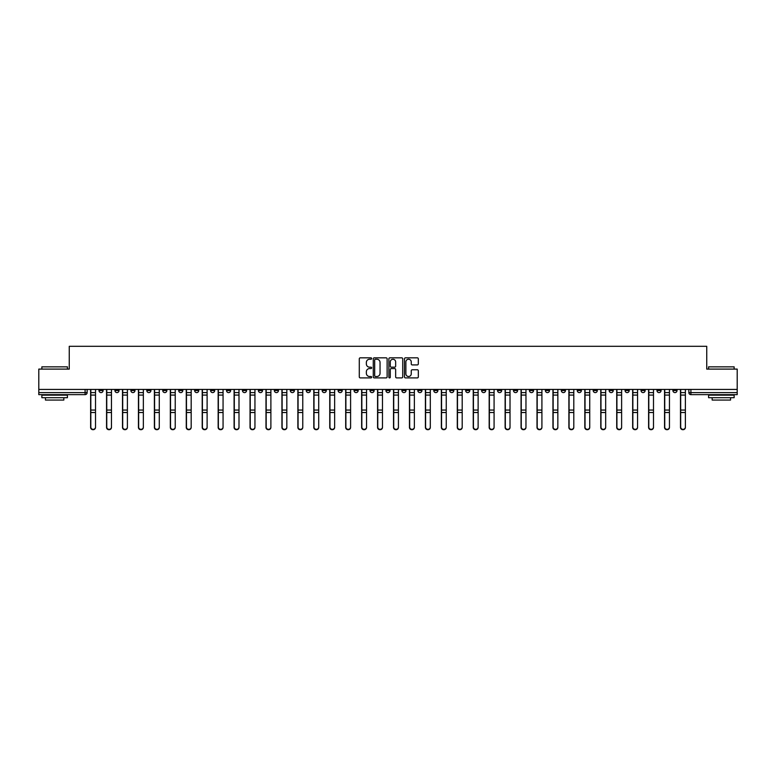 <?xml version="1.0" encoding="UTF-8"?>
<svg xmlns="http://www.w3.org/2000/svg" width="776" height="776" viewBox="0 0 776 776"><rect width="100%" height="100%" fill="white"/><g stroke="black" fill="none" stroke-linecap="round" stroke-linejoin="round"><path stroke-width="1.16" d="M371.646 358.541A0.698 0.698 0 0 0 370.947 357.833L360.287 357.833A0.999 0.999 0 0 0 359.288 358.842L359.288 376.894A0.999 0.999 0 0 0 360.287 377.902L370.947 377.902A0.698 0.698 0 0 0 371.646 377.194A0.698 0.698 0 0 0 370.947 376.496L369.57 376.496A3.211 3.211 0 0 1 366.359 373.285L366.359 371.782A3.211 3.211 0 0 1 369.57 368.571L370.947 368.571A0.698 0.698 0 0 0 371.646 367.873A0.698 0.698 0 0 0 370.947 367.164L369.57 367.164A3.211 3.211 0 0 1 366.359 363.954L366.359 362.45A3.211 3.211 0 0 1 369.57 359.24L370.947 359.24A0.698 0.698 0 0 0 371.646 358.541M625.087 389.436L625.087 390.551L629.181 390.551A2.047 2.047 0 0 1 627.134 392.598A2.047 2.047 0 0 1 625.087 390.551L625.087 389.436M545.382 389.436L545.382 390.551L549.466 390.551A2.047 2.047 0 0 1 547.419 392.598A2.047 2.047 0 0 1 545.382 390.551L545.382 389.436M529.436 390.551L529.436 389.436L529.436 390.551A2.047 2.047 0 0 0 531.482 392.598A2.047 2.047 0 0 1 529.436 390.551L533.529 390.551A2.047 2.047 0 0 1 531.482 392.598M497.552 389.436L497.552 390.551L501.645 390.551A2.047 2.047 0 0 1 499.598 392.598A2.047 2.047 0 0 1 497.552 390.551L497.552 389.436M481.615 390.551L481.615 389.436L481.615 390.551A2.047 2.047 0 0 0 483.652 392.598A2.047 2.047 0 0 1 481.615 390.551L485.698 390.551A2.047 2.047 0 0 1 483.652 392.598M465.668 390.551L465.668 389.436L465.668 390.551A2.047 2.047 0 0 0 467.715 392.598A2.047 2.047 0 0 1 465.668 390.551L469.752 390.551A2.047 2.047 0 0 1 467.715 392.598A2.047 2.047 0 0 0 469.752 390.551A2.047 2.047 0 0 1 467.715 392.598M417.837 390.551L417.837 389.436L417.837 390.551A2.047 2.047 0 0 0 419.884 392.598A2.047 2.047 0 0 1 417.837 390.551L421.931 390.551A2.047 2.047 0 0 1 419.884 392.598M401.9 389.436L401.9 390.551L405.984 390.551A2.047 2.047 0 0 1 403.947 392.598A2.047 2.047 0 0 1 401.9 390.551L401.9 389.436M385.953 389.436L385.953 390.551L390.047 390.551A2.047 2.047 0 0 1 388 392.598A2.047 2.047 0 0 1 385.953 390.551L385.953 389.436M370.016 389.436L370.016 390.551L374.1 390.551A2.047 2.047 0 0 1 372.053 392.598A2.047 2.047 0 0 1 370.016 390.551L370.016 389.436M354.069 390.551L354.069 389.436L354.069 390.551A2.047 2.047 0 0 0 356.116 392.598A2.047 2.047 0 0 1 354.069 390.551L358.163 390.551A2.047 2.047 0 0 1 356.116 392.598M322.185 389.436L322.185 390.551L326.279 390.551A2.047 2.047 0 0 1 324.232 392.598A2.047 2.047 0 0 1 322.185 390.551L322.185 389.436M306.248 390.551L306.248 389.436L306.248 390.551A2.047 2.047 0 0 0 308.285 392.598A2.047 2.047 0 0 1 306.248 390.551L310.332 390.551A2.047 2.047 0 0 1 308.285 392.598A2.047 2.047 0 0 0 310.332 390.551A2.047 2.047 0 0 1 308.285 392.598M210.587 389.436L210.587 390.551L214.68 390.551A2.047 2.047 0 0 1 212.634 392.598A2.047 2.047 0 0 1 210.587 390.551L210.587 389.436M194.65 389.436L194.65 390.551L198.734 390.551A2.047 2.047 0 0 1 196.687 392.598A2.047 2.047 0 0 1 194.65 390.551L194.65 389.436M178.703 389.436L178.703 390.551L182.796 390.551A2.047 2.047 0 0 1 180.75 392.598A2.047 2.047 0 0 1 178.703 390.551L178.703 389.436M146.819 389.436L146.819 390.551L150.913 390.551A2.047 2.047 0 0 1 148.866 392.598A2.047 2.047 0 0 1 146.819 390.551L146.819 389.436M130.882 389.436L130.882 390.551L134.966 390.551A2.047 2.047 0 0 1 132.919 392.598A2.047 2.047 0 0 1 130.882 390.551L130.882 389.436M417.313 364.914A0.999 0.999 0 0 0 418.322 363.905L418.322 358.842A0.999 0.999 0 0 0 417.313 357.833L405.479 357.833A0.999 0.999 0 0 0 404.48 358.842L404.48 376.894A0.999 0.999 0 0 0 405.479 377.902L417.313 377.902A0.999 0.999 0 0 0 418.322 376.894L418.322 370.782A0.999 0.999 0 0 0 417.313 369.774L412.25 369.774A0.999 0.999 0 0 0 411.251 370.782L411.251 373.809A2.687 2.687 0 0 1 408.564 376.496A2.687 2.687 0 0 1 405.877 373.809L405.877 361.926A2.687 2.687 0 0 1 408.564 359.24A2.687 2.687 0 0 1 411.251 361.926L411.251 363.905A0.999 0.999 0 0 0 412.25 364.914L417.313 364.914M38.8 389.436L38.8 369.095L69.258 369.095L69.258 346.309L706.742 346.309L706.742 369.095L737.2 369.095L737.2 389.436L38.8 389.436L38.8 392.598L87.135 392.598L87.135 389.436L87.135 392.598A2.047 2.047 0 0 1 85.098 394.644L38.8 394.644L38.8 392.598M387.127 358.842A0.999 0.999 0 0 0 386.118 357.833L374.284 357.833A0.999 0.999 0 0 0 373.275 358.842L373.275 376.894A0.999 0.999 0 0 0 374.284 377.902L386.118 377.902A0.999 0.999 0 0 0 387.127 376.894L387.127 358.842M389.882 357.833L401.716 357.833A0.999 0.999 0 0 1 402.725 358.842L402.725 376.894A0.999 0.999 0 0 1 401.716 377.902L396.652 377.902A0.999 0.999 0 0 1 395.653 376.894L395.653 369.57A0.999 0.999 0 0 0 394.644 368.571L391.288 368.571A0.999 0.999 0 0 0 390.279 369.57L390.279 377.194A0.698 0.698 0 0 1 389.581 377.902A0.698 0.698 0 0 1 388.873 377.194L388.873 358.842A0.999 0.999 0 0 1 389.882 357.833M688.865 389.436L688.865 392.598L737.2 392.598L737.2 394.644L690.902 394.644A2.047 2.047 0 0 1 688.865 392.598M737.2 389.436L737.2 392.598M677.012 389.436L677.012 390.551A2.047 2.047 0 0 1 674.965 392.598A2.047 2.047 0 0 1 672.918 390.551L677.012 390.551A2.047 2.047 0 0 1 674.965 392.598A2.047 2.047 0 0 0 677.012 390.551M672.918 389.436L672.918 390.551M661.065 389.436L661.065 390.551A2.047 2.047 0 0 1 659.018 392.598A2.047 2.047 0 0 1 656.981 390.551A2.047 2.047 0 0 0 659.018 392.598M656.981 389.436L656.981 390.551L661.065 390.551M645.118 389.436L645.118 390.551A2.047 2.047 0 0 1 643.081 392.598A2.047 2.047 0 0 1 641.034 390.551L645.118 390.551M641.034 389.436L641.034 390.551M629.181 389.436L629.181 390.551A2.047 2.047 0 0 1 627.134 392.598A2.047 2.047 0 0 0 629.181 390.551M613.234 389.436L613.234 390.551A2.047 2.047 0 0 1 611.197 392.598A2.047 2.047 0 0 1 609.15 390.551L613.234 390.551M609.15 389.436L609.15 390.551M597.297 389.436L597.297 390.551A2.047 2.047 0 0 1 595.25 392.598A2.047 2.047 0 0 1 593.203 390.551L597.297 390.551M593.203 389.436L593.203 390.551M581.35 389.436L581.35 390.551A2.047 2.047 0 0 1 579.313 392.598A2.047 2.047 0 0 1 577.266 390.551A2.047 2.047 0 0 0 579.313 392.598M577.266 389.436L577.266 390.551L581.35 390.551M565.413 389.436L565.413 390.551A2.047 2.047 0 0 1 563.366 392.598A2.047 2.047 0 0 1 561.32 390.551L565.413 390.551M561.32 389.436L561.32 390.551M549.466 389.436L549.466 390.551L549.466 389.436M533.529 389.436L533.529 390.551M517.582 389.436L517.582 390.551A2.047 2.047 0 0 1 515.536 392.598A2.047 2.047 0 0 1 513.499 390.551L517.582 390.551A2.047 2.047 0 0 1 515.536 392.598A2.047 2.047 0 0 0 517.582 390.551L517.582 389.436M513.499 389.436L513.499 390.551M501.645 389.436L501.645 390.551A2.047 2.047 0 0 1 499.598 392.598A2.047 2.047 0 0 0 501.645 390.551L501.645 389.436M485.698 389.436L485.698 390.551L485.698 389.436M469.752 389.436L469.752 390.551M453.815 389.436L453.815 390.551A2.047 2.047 0 0 1 451.768 392.598A2.047 2.047 0 0 1 449.721 390.551L453.815 390.551A2.047 2.047 0 0 1 451.768 392.598A2.047 2.047 0 0 0 453.815 390.551M449.721 389.436L449.721 390.551M437.868 389.436L437.868 390.551A2.047 2.047 0 0 1 435.831 392.598A2.047 2.047 0 0 1 433.784 390.551A2.047 2.047 0 0 0 435.831 392.598A2.047 2.047 0 0 0 437.868 390.551A2.047 2.047 0 0 1 435.831 392.598M433.784 389.436L433.784 390.551L437.868 390.551M421.931 389.436L421.931 390.551L421.931 389.436M405.984 389.436L405.984 390.551L405.984 389.436M390.047 389.436L390.047 390.551A2.047 2.047 0 0 1 388 392.598A2.047 2.047 0 0 0 390.047 390.551L390.047 389.436M374.1 389.436L374.1 390.551A2.047 2.047 0 0 1 372.053 392.598A2.047 2.047 0 0 0 374.1 390.551M358.163 389.436L358.163 390.551L358.163 389.436M342.216 389.436L342.216 390.551A2.047 2.047 0 0 1 340.169 392.598A2.047 2.047 0 0 1 338.132 390.551A2.047 2.047 0 0 0 340.169 392.598M338.132 389.436L338.132 390.551L342.216 390.551M326.279 389.436L326.279 390.551A2.047 2.047 0 0 1 324.232 392.598A2.047 2.047 0 0 0 326.279 390.551L326.279 389.436M310.332 389.436L310.332 390.551M294.385 389.436L294.385 390.551A2.047 2.047 0 0 1 292.348 392.598A2.047 2.047 0 0 1 290.302 390.551L294.385 390.551M290.302 389.436L290.302 390.551M278.448 389.436L278.448 390.551A2.047 2.047 0 0 1 276.401 392.598A2.047 2.047 0 0 1 274.355 390.551L278.448 390.551M274.355 389.436L274.355 390.551M262.501 389.436L262.501 390.551A2.047 2.047 0 0 1 260.464 392.598A2.047 2.047 0 0 1 258.418 390.551L262.501 390.551M258.418 389.436L258.418 390.551M246.564 389.436L246.564 390.551A2.047 2.047 0 0 1 244.518 392.598A2.047 2.047 0 0 1 242.471 390.551L246.564 390.551M242.471 389.436L242.471 390.551M230.618 389.436L230.618 390.551A2.047 2.047 0 0 1 228.581 392.598A2.047 2.047 0 0 1 226.534 390.551L230.618 390.551M226.534 389.436L226.534 390.551M214.68 389.436L214.68 390.551L214.68 389.436M198.734 389.436L198.734 390.551M182.796 389.436L182.796 390.551L182.796 389.436M166.85 389.436L166.85 390.551A2.047 2.047 0 0 1 164.803 392.598A2.047 2.047 0 0 1 162.766 390.551L166.85 390.551M162.766 389.436L162.766 390.551M150.913 389.436L150.913 390.551M134.966 389.436L134.966 390.551L134.966 389.436M119.019 389.436L119.019 390.551A2.047 2.047 0 0 1 116.982 392.598A2.047 2.047 0 0 1 114.935 390.551L119.019 390.551M114.935 389.436L114.935 390.551M98.988 389.436L98.988 390.551L103.082 390.551L103.082 389.436L103.082 390.551A2.047 2.047 0 0 1 101.035 392.598A2.047 2.047 0 0 1 98.988 390.551A2.047 2.047 0 0 0 101.035 392.598M85.098 394.644A2.047 2.047 0 0 0 87.135 392.598A2.047 2.047 0 0 1 85.098 394.644L85.098 389.436M375.39 359.24A0.698 0.698 0 0 0 374.682 359.948L374.682 375.797A0.698 0.698 0 0 0 375.39 376.496L376.845 376.496A3.211 3.211 0 0 0 380.046 373.285L380.046 362.45A3.211 3.211 0 0 0 376.845 359.24L375.39 359.24M395.653 361.975A2.687 2.687 0 0 0 392.966 359.288A2.687 2.687 0 0 0 390.279 361.975L390.279 366.165A0.999 0.999 0 0 0 391.288 367.164L394.644 367.164A0.999 0.999 0 0 0 395.653 366.165L395.653 361.975M90.617 389.436L90.617 427.43A2.347 2.27 180 0 0 93.062 429.691M95.516 427.081L95.516 427.43A2.347 2.27 180 0 1 93.168 429.7A2.347 2.27 180 0 1 90.821 427.43L90.821 427.081A2.347 2.27 0 0 0 93.168 429.341A2.347 2.27 0 0 0 95.516 427.081L95.516 412.512L90.821 412.512L90.821 427.081M90.821 389.436L90.821 412.512M95.516 389.436L95.516 412.512M106.554 389.436L106.554 427.43A2.347 2.27 180 0 0 109.009 429.691M122.501 389.436L122.501 427.43A2.347 2.27 180 0 0 124.946 429.691M138.438 389.436L138.438 427.43A2.347 2.27 180 0 0 140.892 429.691M111.463 427.081L111.463 427.43A2.347 2.27 180 0 1 109.106 429.7A2.347 2.27 180 0 1 106.758 427.43L106.758 427.081A2.347 2.27 0 0 0 109.106 429.341A2.347 2.27 0 0 0 111.463 427.081L111.463 412.512L106.758 412.512L106.758 427.081M106.758 389.436L106.758 412.512M111.463 389.436L111.463 412.512M127.4 427.081L127.4 427.43A2.347 2.27 180 0 1 125.052 429.7A2.347 2.27 180 0 1 122.705 427.43L122.705 427.081A2.347 2.27 0 0 0 125.052 429.341A2.347 2.27 0 0 0 127.4 427.081L127.4 412.512L122.705 412.512L122.705 427.081M122.705 389.436L122.705 412.512M127.4 389.436L127.4 412.512M143.347 427.081L143.347 427.43A2.347 2.27 180 0 1 140.999 429.7A2.347 2.27 180 0 1 138.642 427.43L138.642 427.081A2.347 2.27 0 0 0 140.999 429.341A2.347 2.27 0 0 0 143.347 427.081L143.347 412.512L138.642 412.512L138.642 427.081M138.642 389.436L138.642 412.512M143.347 389.436L143.347 412.512M41.865 366.844L67.415 366.844L41.865 366.844L41.865 369.095M67.415 397.71L41.865 397.71L41.865 395.159L67.415 395.159L67.415 397.71M63.836 397.71L63.836 400.057L45.444 400.057L45.444 397.71M708.585 366.844L734.135 366.844L708.585 366.844L708.585 369.095M734.135 397.71L708.585 397.71L708.585 395.159L734.135 395.159L734.135 397.71M730.555 397.71L730.555 400.057L712.164 400.057L712.164 397.71M154.385 389.436L154.385 427.43A2.347 2.27 180 0 0 156.839 429.691M170.322 389.436L170.322 427.43A2.347 2.27 180 0 0 172.776 429.691M159.284 427.081L159.284 427.43A2.347 2.27 180 0 1 156.936 429.7A2.347 2.27 180 0 1 154.589 427.43L154.589 427.081A2.347 2.27 0 0 0 156.936 429.341A2.347 2.27 0 0 0 159.284 427.081L159.284 412.512L154.589 412.512L154.589 427.081M154.589 389.436L154.589 412.512M159.284 389.436L159.284 412.512M175.231 427.081L175.231 427.43A2.347 2.27 180 0 1 172.883 429.7A2.347 2.27 180 0 1 170.526 427.43L170.526 427.081A2.347 2.27 0 0 0 172.883 429.341A2.347 2.27 0 0 0 175.231 427.081L175.231 412.512L170.526 412.512L170.526 427.081M170.526 389.436L170.526 412.512M175.231 389.436L175.231 412.512M186.269 389.436L186.269 427.43A2.347 2.27 180 0 0 188.723 429.691M202.206 389.436L202.206 427.43A2.347 2.27 180 0 0 204.66 429.691M218.153 389.436L218.153 427.43A2.347 2.27 180 0 0 220.607 429.691M234.09 389.436L234.09 427.43A2.347 2.27 180 0 0 236.544 429.691M250.037 389.436L250.037 427.43A2.347 2.27 180 0 0 252.491 429.691M265.984 389.436L265.984 427.43A2.347 2.27 180 0 0 268.428 429.691M281.921 389.436L281.921 427.43A2.347 2.27 180 0 0 284.375 429.691M297.868 389.436L297.868 427.43A2.347 2.27 180 0 0 300.312 429.691M191.177 427.081L191.177 427.43A2.347 2.27 180 0 1 188.82 429.7A2.347 2.27 180 0 1 186.473 427.43L186.473 427.081A2.347 2.27 0 0 0 188.82 429.341A2.347 2.27 0 0 0 191.177 427.081L191.177 412.512L186.473 412.512L186.473 427.081M186.473 389.436L186.473 412.512M191.177 389.436L191.177 412.512M207.114 427.081L207.114 427.43A2.347 2.27 180 0 1 204.767 429.7A2.347 2.27 180 0 1 202.41 427.43L202.41 427.081A2.347 2.27 0 0 0 204.767 429.341A2.347 2.27 0 0 0 207.114 427.081L207.114 412.512L202.41 412.512L202.41 427.081M202.41 389.436L202.41 412.512M207.114 389.436L207.114 412.512M223.061 427.081L223.061 427.43A2.347 2.27 180 0 1 220.704 429.7A2.347 2.27 180 0 1 218.357 427.43L218.357 427.081A2.347 2.27 0 0 0 220.704 429.341A2.347 2.27 0 0 0 223.061 427.081L223.061 412.512L218.357 412.512L218.357 427.081M218.357 389.436L218.357 412.512M223.061 389.436L223.061 412.512M238.998 427.081L238.998 427.43A2.347 2.27 180 0 1 236.651 429.7A2.347 2.27 180 0 1 234.304 427.43L234.304 427.081A2.347 2.27 0 0 0 236.651 429.341A2.347 2.27 0 0 0 238.998 427.081L238.998 412.512L234.304 412.512L234.304 427.081M234.304 389.436L234.304 412.512M238.998 389.436L238.998 412.512M254.945 427.081L254.945 427.43A2.347 2.27 180 0 1 252.588 429.7A2.347 2.27 180 0 1 250.241 427.43L250.241 427.081A2.347 2.27 0 0 0 252.588 429.341A2.347 2.27 0 0 0 254.945 427.081L254.945 412.512L250.241 412.512L250.241 427.081M250.241 389.436L250.241 412.512M254.945 389.436L254.945 412.512M270.882 427.081L270.882 427.43A2.347 2.27 180 0 1 268.535 429.7A2.347 2.27 180 0 1 266.187 427.43L266.187 427.081A2.347 2.27 0 0 0 268.535 429.341A2.347 2.27 0 0 0 270.882 427.081L270.882 412.512L266.187 412.512L266.187 427.081M266.187 389.436L266.187 412.512M270.882 389.436L270.882 412.512M286.829 427.081L286.829 427.43A2.347 2.27 180 0 1 284.472 429.7A2.347 2.27 180 0 1 282.125 427.43L282.125 427.081A2.347 2.27 0 0 0 284.472 429.341A2.347 2.27 0 0 0 286.829 427.081L286.829 412.512L282.125 412.512L282.125 427.081M282.125 389.436L282.125 412.512M286.829 389.436L286.829 412.512M302.766 427.081L302.766 427.43A2.347 2.27 180 0 1 300.419 429.7A2.347 2.27 180 0 1 298.071 427.43L298.071 427.081A2.347 2.27 0 0 0 300.419 429.341A2.347 2.27 0 0 0 302.766 427.081L302.766 412.512L298.071 412.512L298.071 427.081M298.071 389.436L298.071 412.512M302.766 389.436L302.766 412.512M313.805 389.436L313.805 427.43A2.347 2.27 180 0 0 316.259 429.691M329.751 389.436L329.751 427.43A2.347 2.27 180 0 0 332.206 429.691M345.689 389.436L345.689 427.43A2.347 2.27 180 0 0 348.143 429.691M361.635 389.436L361.635 427.43A2.347 2.27 180 0 0 364.089 429.691M377.572 389.436L377.572 427.43A2.347 2.27 180 0 0 380.027 429.691M393.519 389.436L393.519 427.43A2.347 2.27 180 0 0 395.973 429.691M409.456 389.436L409.456 427.43A2.347 2.27 180 0 0 411.91 429.691M425.403 389.436L425.403 427.43A2.347 2.27 180 0 0 427.857 429.691M441.35 389.436L441.35 427.43A2.347 2.27 180 0 0 443.794 429.691M457.287 389.436L457.287 427.43A2.347 2.27 180 0 0 459.741 429.691M473.234 389.436L473.234 427.43A2.347 2.27 180 0 0 475.688 429.691M489.171 389.436L489.171 427.43A2.347 2.27 180 0 0 491.625 429.691M505.118 389.436L505.118 427.43A2.347 2.27 180 0 0 507.572 429.691M521.055 389.436L521.055 427.43A2.347 2.27 180 0 0 523.509 429.691M537.002 389.436L537.002 427.43A2.347 2.27 180 0 0 539.456 429.691M318.713 427.081L318.713 427.43A2.347 2.27 180 0 1 316.365 429.7A2.347 2.27 180 0 1 314.008 427.43L314.008 427.081A2.347 2.27 0 0 0 316.365 429.341A2.347 2.27 0 0 0 318.713 427.081L318.713 412.512L314.008 412.512L314.008 427.081M314.008 389.436L314.008 412.512M318.713 389.436L318.713 412.512M334.65 427.081L334.65 427.43A2.347 2.27 180 0 1 332.303 429.7A2.347 2.27 180 0 1 329.955 427.43L329.955 427.081A2.347 2.27 0 0 0 332.303 429.341A2.347 2.27 0 0 0 334.65 427.081L334.65 412.512L329.955 412.512L329.955 427.081M329.955 389.436L329.955 412.512M334.65 389.436L334.65 412.512M350.597 427.081L350.597 427.43A2.347 2.27 180 0 1 348.249 429.7A2.347 2.27 180 0 1 345.892 427.43L345.892 427.081A2.347 2.27 0 0 0 348.249 429.341A2.347 2.27 0 0 0 350.597 427.081L350.597 412.512L345.892 412.512L345.892 427.081M345.892 389.436L345.892 412.512M350.597 389.436L350.597 412.512M366.544 427.081L366.544 427.43A2.347 2.27 180 0 1 364.186 429.7A2.347 2.27 180 0 1 361.839 427.43L361.839 427.081A2.347 2.27 0 0 0 364.186 429.341A2.347 2.27 0 0 0 366.544 427.081L366.544 412.512L361.839 412.512L361.839 427.081M361.839 389.436L361.839 412.512M366.544 389.436L366.544 412.512M382.481 427.081L382.481 427.43A2.347 2.27 180 0 1 380.133 429.7A2.347 2.27 180 0 1 377.776 427.43L377.776 427.081A2.347 2.27 0 0 0 380.133 429.341A2.347 2.27 0 0 0 382.481 427.081L382.481 412.512L377.776 412.512L377.776 427.081M377.776 389.436L377.776 412.512M382.481 389.436L382.481 412.512M398.428 427.081L398.428 427.43A2.347 2.27 180 0 1 396.07 429.7A2.347 2.27 180 0 1 393.723 427.43L393.723 427.081A2.347 2.27 0 0 0 396.07 429.341A2.347 2.27 0 0 0 398.428 427.081L398.428 412.512L393.723 412.512L393.723 427.081M393.723 389.436L393.723 412.512M398.428 389.436L398.428 412.512M414.365 427.081L414.365 427.43A2.347 2.27 180 0 1 412.017 429.7A2.347 2.27 180 0 1 409.67 427.43L409.67 427.081A2.347 2.27 0 0 0 412.017 429.341A2.347 2.27 0 0 0 414.365 427.081L414.365 412.512L409.67 412.512L409.67 427.081M409.67 389.436L409.67 412.512M414.365 389.436L414.365 412.512M430.311 427.081L430.311 427.43A2.347 2.27 180 0 1 427.954 429.7A2.347 2.27 180 0 1 425.607 427.43L425.607 427.081A2.347 2.27 0 0 0 427.954 429.341A2.347 2.27 0 0 0 430.311 427.081L430.311 412.512L425.607 412.512L425.607 427.081M425.607 389.436L425.607 412.512M430.311 389.436L430.311 412.512M446.248 427.081L446.248 427.43A2.347 2.27 180 0 1 443.901 429.7A2.347 2.27 180 0 1 441.554 427.43L441.554 427.081A2.347 2.27 0 0 0 443.901 429.341A2.347 2.27 0 0 0 446.248 427.081L446.248 412.512L441.554 412.512L441.554 427.081M441.554 389.436L441.554 412.512M446.248 389.436L446.248 412.512M462.195 427.081L462.195 427.43A2.347 2.27 180 0 1 459.838 429.7A2.347 2.27 180 0 1 457.491 427.43L457.491 427.081A2.347 2.27 0 0 0 459.838 429.341A2.347 2.27 0 0 0 462.195 427.081L462.195 412.512L457.491 412.512L457.491 427.081M457.491 389.436L457.491 412.512M462.195 389.436L462.195 412.512M478.132 427.081L478.132 427.43A2.347 2.27 180 0 1 475.785 429.7A2.347 2.27 180 0 1 473.438 427.43L473.438 427.081A2.347 2.27 0 0 0 475.785 429.341A2.347 2.27 0 0 0 478.132 427.081L478.132 412.512L473.438 412.512L473.438 427.081M473.438 389.436L473.438 412.512M478.132 389.436L478.132 412.512M494.079 427.081L494.079 427.43A2.347 2.27 180 0 1 491.732 429.7A2.347 2.27 180 0 1 489.375 427.43L489.375 427.081A2.347 2.27 0 0 0 491.732 429.341A2.347 2.27 0 0 0 494.079 427.081L494.079 412.512L489.375 412.512L489.375 427.081M489.375 389.436L489.375 412.512M494.079 389.436L494.079 412.512M510.016 427.081L510.016 427.43A2.347 2.27 180 0 1 507.669 429.7A2.347 2.27 180 0 1 505.322 427.43L505.322 427.081A2.347 2.27 0 0 0 507.669 429.341A2.347 2.27 0 0 0 510.016 427.081L510.016 412.512L505.322 412.512L505.322 427.081M505.322 389.436L505.322 412.512M510.016 389.436L510.016 412.512M525.963 427.081L525.963 427.43A2.347 2.27 180 0 1 523.616 429.7A2.347 2.27 180 0 1 521.259 427.43L521.259 427.081A2.347 2.27 0 0 0 523.616 429.341A2.347 2.27 0 0 0 525.963 427.081L525.963 412.512L521.259 412.512L521.259 427.081M521.259 389.436L521.259 412.512M525.963 389.436L525.963 412.512M541.91 427.081L541.91 427.43A2.347 2.27 180 0 1 539.553 429.7A2.347 2.27 180 0 1 537.205 427.43L537.205 427.081A2.347 2.27 0 0 0 539.553 429.341A2.347 2.27 0 0 0 541.91 427.081L541.91 412.512L537.205 412.512L537.205 427.081M537.205 389.436L537.205 412.512M541.91 389.436L541.91 412.512M552.939 389.436L552.939 427.43A2.347 2.27 180 0 0 555.393 429.691M557.847 427.081L557.847 427.43A2.347 2.27 180 0 1 555.5 429.7A2.347 2.27 180 0 1 553.143 427.43L553.143 427.081A2.347 2.27 0 0 0 555.5 429.341A2.347 2.27 0 0 0 557.847 427.081L557.847 412.512L553.143 412.512L553.143 427.081M553.143 389.436L553.143 412.512M557.847 389.436L557.847 412.512M568.886 389.436L568.886 427.43A2.347 2.27 180 0 0 571.34 429.691M573.794 427.081L573.794 427.43A2.347 2.27 180 0 1 571.437 429.7A2.347 2.27 180 0 1 569.089 427.43L569.089 427.081A2.347 2.27 0 0 0 571.437 429.341A2.347 2.27 0 0 0 573.794 427.081L573.794 412.512L569.089 412.512L569.089 427.081M569.089 389.436L569.089 412.512M573.794 389.436L573.794 412.512M584.823 389.436L584.823 427.43A2.347 2.27 180 0 0 587.277 429.691M589.731 427.081L589.731 427.43A2.347 2.27 180 0 1 587.383 429.7A2.347 2.27 180 0 1 585.036 427.43L585.036 427.081A2.347 2.27 0 0 0 587.383 429.341A2.347 2.27 0 0 0 589.731 427.081L589.731 412.512L585.036 412.512L585.036 427.081M585.036 389.436L585.036 412.512M589.731 389.436L589.731 412.512M600.769 389.436L600.769 427.43A2.347 2.27 180 0 0 603.224 429.691M605.678 427.081L605.678 427.43A2.347 2.27 180 0 1 603.321 429.7A2.347 2.27 180 0 1 600.973 427.43L600.973 427.081A2.347 2.27 0 0 0 603.321 429.341A2.347 2.27 0 0 0 605.678 427.081L605.678 412.512L600.973 412.512L600.973 427.081M600.973 389.436L600.973 412.512M605.678 389.436L605.678 412.512M616.716 389.436L616.716 427.43A2.347 2.27 180 0 0 619.161 429.691M621.615 427.081L621.615 427.43A2.347 2.27 180 0 1 619.267 429.7A2.347 2.27 180 0 1 616.92 427.43L616.92 427.081A2.347 2.27 0 0 0 619.267 429.341A2.347 2.27 0 0 0 621.615 427.081L621.615 412.512L616.92 412.512L616.92 427.081M616.92 389.436L616.92 412.512M621.615 389.436L621.615 412.512M632.653 389.436L632.653 427.43A2.347 2.27 180 0 0 635.107 429.691M637.562 427.081L637.562 427.43A2.347 2.27 180 0 1 635.214 429.7A2.347 2.27 180 0 1 632.857 427.43L632.857 427.081A2.347 2.27 0 0 0 635.214 429.341A2.347 2.27 0 0 0 637.562 427.081L637.562 412.512L632.857 412.512L632.857 427.081M632.857 389.436L632.857 412.512M637.562 389.436L637.562 412.512M648.6 389.436L648.6 427.43A2.347 2.27 180 0 0 651.054 429.691M653.499 427.081L653.499 427.43A2.347 2.27 180 0 1 651.151 429.7A2.347 2.27 180 0 1 648.804 427.43L648.804 427.081A2.347 2.27 0 0 0 651.151 429.341A2.347 2.27 0 0 0 653.499 427.081L653.499 412.512L648.804 412.512L648.804 427.081M648.804 389.436L648.804 412.512M653.499 389.436L653.499 412.512M664.537 389.436L664.537 427.43A2.347 2.27 180 0 0 666.991 429.691M669.445 427.081L669.445 427.43A2.347 2.27 180 0 1 667.098 429.7A2.347 2.27 180 0 1 664.741 427.43L664.741 427.081A2.347 2.27 0 0 0 667.098 429.341A2.347 2.27 0 0 0 669.445 427.081L669.445 412.512L664.741 412.512L664.741 427.081M664.741 389.436L664.741 412.512M669.445 389.436L669.445 412.512M680.484 389.436L680.484 427.43A2.347 2.27 180 0 0 682.938 429.691M685.383 427.081L685.383 427.43A2.347 2.27 180 0 1 683.035 429.7A2.347 2.27 180 0 1 680.688 427.43L680.688 427.081A2.347 2.27 0 0 0 683.035 429.341A2.347 2.27 0 0 0 685.383 427.081L685.383 412.512L680.688 412.512L680.688 427.081M680.688 389.436L680.688 412.512M685.383 389.436L685.383 412.512M690.902 389.436L690.902 394.644M90.617 392.598L95.516 392.598M95.516 410.058L90.821 410.058M95.516 395.071L90.821 395.071M106.554 392.598L111.463 392.598M122.501 392.598L127.4 392.598M138.438 392.598L143.347 392.598M111.463 410.058L106.758 410.058M111.463 395.071L106.758 395.071M127.4 410.058L122.705 410.058M127.4 395.071L122.705 395.071M143.347 410.058L138.642 410.058M143.347 395.071L138.642 395.071M154.385 392.598L159.284 392.598M170.322 392.598L175.231 392.598M159.284 410.058L154.589 410.058M159.284 395.071L154.589 395.071M175.231 410.058L170.526 410.058M175.231 395.071L170.526 395.071M186.269 392.598L191.177 392.598M202.206 392.598L207.114 392.598M218.153 392.598L223.061 392.598M234.09 392.598L238.998 392.598M250.037 392.598L254.945 392.598M265.984 392.598L270.882 392.598M281.921 392.598L286.829 392.598M297.868 392.598L302.766 392.598M191.177 410.058L186.473 410.058M191.177 395.071L186.473 395.071M207.114 410.058L202.41 410.058M207.114 395.071L202.41 395.071M223.061 410.058L218.357 410.058M223.061 395.071L218.357 395.071M238.998 410.058L234.304 410.058M238.998 395.071L234.304 395.071M254.945 410.058L250.241 410.058M254.945 395.071L250.241 395.071M270.882 410.058L266.187 410.058M270.882 395.071L266.187 395.071M286.829 410.058L282.125 410.058M286.829 395.071L282.125 395.071M302.766 410.058L298.071 410.058M302.766 395.071L298.071 395.071M313.805 392.598L318.713 392.598M329.751 392.598L334.65 392.598M345.689 392.598L350.597 392.598M361.635 392.598L366.544 392.598M377.572 392.598L382.481 392.598M393.519 392.598L398.428 392.598M409.456 392.598L414.365 392.598M425.403 392.598L430.311 392.598M441.35 392.598L446.248 392.598M457.287 392.598L462.195 392.598M473.234 392.598L478.132 392.598M489.171 392.598L494.079 392.598M505.118 392.598L510.016 392.598M521.055 392.598L525.963 392.598M537.002 392.598L541.91 392.598M318.713 410.058L314.008 410.058M318.713 395.071L314.008 395.071M334.65 410.058L329.955 410.058M334.65 395.071L329.955 395.071M350.597 410.058L345.892 410.058M350.597 395.071L345.892 395.071M366.544 410.058L361.839 410.058M366.544 395.071L361.839 395.071M382.481 410.058L377.776 410.058M382.481 395.071L377.776 395.071M398.428 410.058L393.723 410.058M398.428 395.071L393.723 395.071M414.365 410.058L409.67 410.058M414.365 395.071L409.67 395.071M430.311 410.058L425.607 410.058M430.311 395.071L425.607 395.071M446.248 410.058L441.554 410.058M446.248 395.071L441.554 395.071M462.195 410.058L457.491 410.058M462.195 395.071L457.491 395.071M478.132 410.058L473.438 410.058M478.132 395.071L473.438 395.071M494.079 410.058L489.375 410.058M494.079 395.071L489.375 395.071M510.016 410.058L505.322 410.058M510.016 395.071L505.322 395.071M525.963 410.058L521.259 410.058M525.963 395.071L521.259 395.071M541.91 410.058L537.205 410.058M541.91 395.071L537.205 395.071M552.939 392.598L557.847 392.598M557.847 410.058L553.143 410.058M557.847 395.071L553.143 395.071M568.886 392.598L573.794 392.598M573.794 410.058L569.089 410.058M573.794 395.071L569.089 395.071M584.823 392.598L589.731 392.598M589.731 410.058L585.036 410.058M589.731 395.071L585.036 395.071M600.769 392.598L605.678 392.598M605.678 410.058L600.973 410.058M605.678 395.071L600.973 395.071M616.716 392.598L621.615 392.598M621.615 410.058L616.92 410.058M621.615 395.071L616.92 395.071M632.653 392.598L637.562 392.598M637.562 410.058L632.857 410.058M637.562 395.071L632.857 395.071M648.6 392.598L653.499 392.598M653.499 410.058L648.804 410.058M653.499 395.071L648.804 395.071M664.537 392.598L669.445 392.598M669.445 410.058L664.741 410.058M669.445 395.071L664.741 395.071M680.484 392.598L685.383 392.598M685.383 410.058L680.688 410.058M685.383 395.071L680.688 395.071M67.415 369.095L67.415 366.844M61.585 395.159L61.585 394.644M47.695 395.159L47.695 394.644M734.135 369.095L734.135 366.844M728.305 395.159L728.305 394.644M714.415 395.159L714.415 394.644"/></g></svg>

